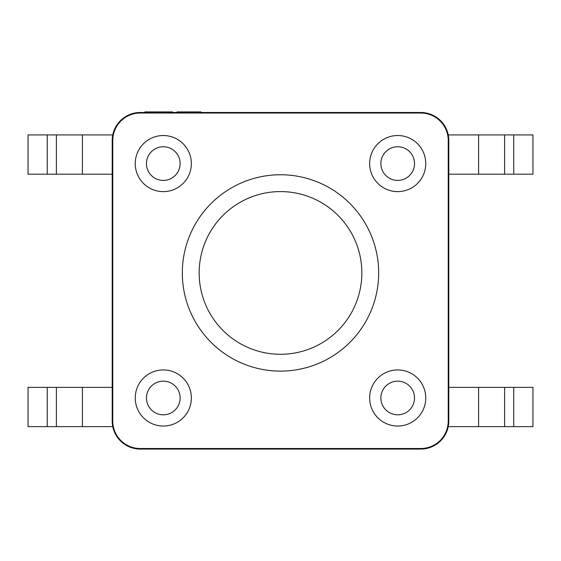 <?xml version="1.0" encoding="UTF-8"?>
<svg xmlns="http://www.w3.org/2000/svg" width="561" height="561" viewBox="0 0 561 561"><rect width="100%" height="100%" fill="white"/><g stroke="black" fill="none" stroke-linecap="round" stroke-linejoin="round"><path stroke-width="0.84" d="M135.25 397.98A28.05 28.05 0 0 1 163.3 369.93A28.05 28.05 0 0 1 191.35 397.98A28.05 28.05 0 0 1 163.3 426.03A28.05 28.05 0 0 1 135.25 397.98A28.05 28.05 0 0 0 163.3 426.03A28.05 28.05 0 0 0 191.35 397.98M369.65 397.98A28.05 28.05 0 0 1 397.7 369.93A28.05 28.05 0 0 1 425.75 397.98A28.05 28.05 0 0 1 397.7 426.03A28.05 28.05 0 0 1 369.65 397.98A28.05 28.05 0 0 0 397.7 426.03A28.05 28.05 0 0 0 425.75 397.98M369.65 163.581A28.05 28.05 0 0 1 397.7 135.531A28.05 28.05 0 0 1 425.75 163.581A28.05 28.05 0 0 1 397.7 191.631A28.05 28.05 0 0 1 369.65 163.581A28.05 28.05 0 0 0 397.7 191.631A28.05 28.05 0 0 0 425.75 163.581M135.25 163.581A28.05 28.05 0 0 1 163.3 135.531A28.05 28.05 0 0 1 191.35 163.581A28.05 28.05 0 0 1 163.3 191.631A28.05 28.05 0 0 1 135.25 163.581A28.05 28.05 0 0 0 163.3 191.631A28.05 28.05 0 0 0 191.35 163.581M182.325 272.934A98.175 98.175 0 0 1 280.5 174.759A98.175 98.175 0 0 1 378.675 272.934A98.175 98.175 0 0 1 280.5 371.109A98.175 98.175 0 0 1 182.325 272.934A98.175 98.175 0 0 0 280.5 371.109A98.175 98.175 0 0 0 378.675 272.934M420.75 112.481L140.25 112.481A28.05 28.05 0 0 0 112.2 140.531L112.2 421.031A28.05 28.05 0 0 0 140.25 449.081L420.75 449.081A28.05 28.05 0 0 0 448.8 421.031L448.8 140.531A28.05 28.05 0 0 0 420.75 112.481M47.257 426.641L47.257 387.37L28.05 387.37L28.05 426.641L112.768 426.641L112.2 421.031M513.743 426.641L513.743 387.37L532.95 387.37L532.95 426.641L448.232 426.641L448.8 421.031M513.743 134.921L513.743 174.191L532.95 174.191L532.95 134.921L448.232 134.921L448.8 140.531M47.257 134.921L47.257 174.191L28.05 174.191L28.05 134.921L112.768 134.921L112.2 140.531M140.25 113.041A27.489 27.489 0 0 0 112.761 140.531L112.761 421.031A27.489 27.489 0 0 0 140.25 448.52L420.75 448.52A27.489 27.489 0 0 0 448.239 421.031L448.239 140.531A27.489 27.489 0 0 0 420.75 113.041L140.25 113.041M47.257 174.191L112.2 174.191M47.257 387.37L112.2 387.37M513.743 387.37L448.8 387.37M513.743 174.191L448.8 174.191M169.822 112.481L169.822 111.919L169.878 112.481M169.878 111.919L171.982 111.919L171.982 112.481M171.982 111.919L172.662 111.919L172.662 112.481M169.66 112.481L169.66 111.919L165.705 111.919L165.705 112.481M149.892 112.481L149.892 111.919L161.806 111.919L161.806 112.481M161.806 111.919L161.926 112.481M161.926 111.919L164.646 111.919L164.646 112.481M156.505 111.919L156.505 112.481M160.811 111.919L160.811 112.481M153.476 111.919L153.476 112.481M151.463 111.919L151.463 112.481M154.205 111.919L154.205 112.481M156.217 111.919L156.217 112.481M165.257 111.919L164.829 112.481M161.624 111.919L161.624 112.481M144.85 112.481L144.85 111.919L149.598 111.919L149.598 112.481M146.863 111.919L146.863 112.481M147.592 111.919L147.592 112.481M176.988 112.481L176.988 111.919L200.95 111.919L200.95 112.481M180.705 111.919L180.705 112.481M182.732 111.919L182.732 112.481M194.001 111.919L194.001 112.481M180.13 397.98A16.83 16.83 0 0 0 163.3 381.15A16.83 16.83 0 0 0 146.47 397.98A16.83 16.83 0 0 0 163.3 414.81A16.83 16.83 0 0 0 180.13 397.98M414.53 397.98A16.83 16.83 0 0 0 397.7 381.15A16.83 16.83 0 0 0 380.87 397.98A16.83 16.83 0 0 0 397.7 414.81A16.83 16.83 0 0 0 414.53 397.98M414.53 163.581A16.83 16.83 0 0 0 397.7 146.751A16.83 16.83 0 0 0 380.87 163.581A16.83 16.83 0 0 0 397.7 180.411A16.83 16.83 0 0 0 414.53 163.581M180.13 163.581A16.83 16.83 0 0 0 163.3 146.751A16.83 16.83 0 0 0 146.47 163.581A16.83 16.83 0 0 0 163.3 180.411A16.83 16.83 0 0 0 180.13 163.581M361.845 272.934A81.345 81.345 0 0 0 280.5 191.589A81.345 81.345 0 0 0 199.155 272.934A81.345 81.345 0 0 0 280.5 354.279A81.345 81.345 0 0 0 361.845 272.934M82.411 134.921L82.411 174.191M56.395 134.921L56.395 174.191M82.411 426.641L82.411 387.37M56.395 426.641L56.395 387.37M478.589 426.641L478.589 387.37M504.605 426.641L504.605 387.37M478.589 134.921L478.589 174.191M504.605 134.921L504.605 174.191M166.954 111.919L166.954 112.481M168.896 111.919L168.896 112.481M157.304 111.919L157.304 112.481M159.303 111.919L159.303 112.481M150.692 111.919L150.692 112.481M187.844 111.919L187.844 112.481M192.346 111.919L192.346 112.481M194.863 111.919L194.863 112.481M199.183 111.919L199.183 112.481"/></g></svg>
